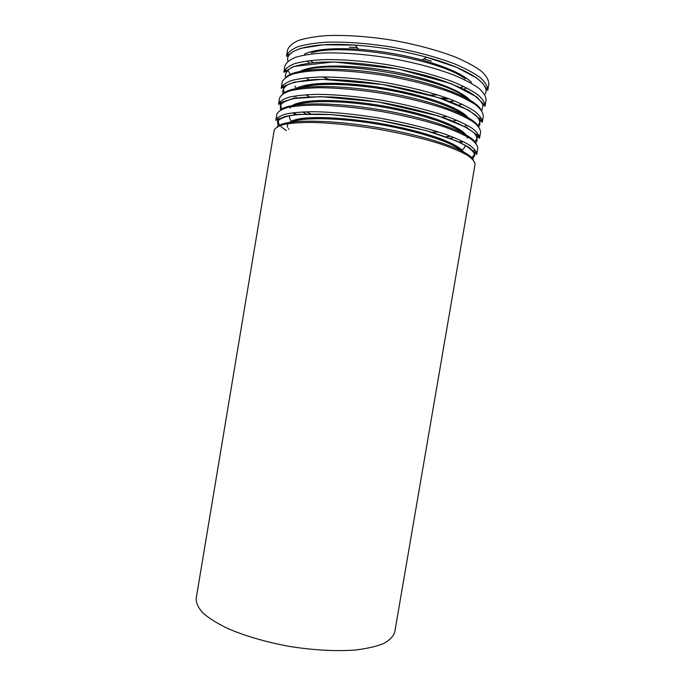 <?xml version="1.0" encoding="UTF-8"?>
<svg xmlns="http://www.w3.org/2000/svg" width="685" height="685" viewBox="0 0 685 685"><rect width="100%" height="100%" fill="white"/><g stroke="black" fill="none" stroke-linecap="round" stroke-linejoin="round"><path stroke-width="1.03" d="M460.397 87.517L463.916 86.498M310.271 60.511L313.259 62.635M320.049 66.591L321.616 67.395M394.731 632.144C393.336 636.459 389.577 640.287 383.454 643.617C375.979 646.58 366.424 648.729 354.77 650.065C335.513 651.409 313.978 650.228 290.175 646.537C266.474 642.196 245.761 636.228 228.011 628.633C217.445 623.53 209.122 618.358 203.043 613.109C198.359 607.946 196.073 603.091 196.167 598.562L274.171 130.296C275.242 127.83 278.718 125.817 284.583 124.259C291.836 123.017 301.246 122.409 312.797 122.427C331.968 122.983 353.597 125.209 377.692 129.088C401.727 133.344 422.885 138.361 441.166 144.141C452.091 147.926 460.774 151.59 467.213 155.144C472.248 158.543 474.859 161.591 475.065 164.28L394.731 632.144M463.796 89.127L466.862 87.954M307.017 60.922L309.526 63.037M354.727 84.306L358.649 85.334M410.067 94.033L414.108 94.35M429.966 95.018L437.801 94.941M440.07 98.143L446.757 97.946M322.712 76.968L328.963 79.349M428.116 98.957L430.788 99.042M442.853 99.077L449.172 98.82M486.23 89.153L485.4 86.978M431.379 61.085L423.887 58.859M357.168 47.582L349.359 47.214M449.66 101.526L454.369 100.823M327.242 83.168L329.117 83.921M458.599 105.19L462.127 104.18M306.152 77.799L309.14 79.914M315.794 83.733L317.318 84.503M452.802 108.47L454.455 108.213M312.069 84.127L313.55 84.914L312.103 84.127M458.505 111.629L460.286 111.39L458.522 111.638M287.649 70.118L290.62 74.811M305.519 85.214L307.12 86.027M347.226 101.329L350.78 102.253M411.933 112.597L415.598 112.897M303.96 85.574L305.57 86.396M482.497 103.743L482.052 102.262M441.585 117.032L447.279 116.561M331.086 100.421L333.235 101.166M452.699 121.099L456.826 120.269M305.861 94.736L309.483 96.876M316.821 100.498L318.448 101.209M446.868 123.934L448.572 123.762M467.581 118.385L468.232 117.871M295.877 88.716L296.331 89.418M312.506 100.746L314.064 101.474M453.059 126.888L454.849 126.725M479.166 119.113L480.185 117.709M464.387 126.434L464.832 126.348M303.823 101.757L305.45 102.519M477.633 125.56C479.877 123.531 480.399 121.159 479.217 118.462M285.311 85.659C283.307 87.826 283.025 90.24 284.472 92.895M344.692 118.805L347.689 119.584M409.159 129.979L412.567 130.253M456.595 128.883L458.119 128.532M415.855 131.683L418.672 131.837M431.387 132.154L438.623 131.999M464.576 126.528L465.98 125.355M295.543 96.525L296.485 98.101M445.764 136.803L450.713 136.187M306.4 111.775L310.879 113.993M319.142 117.469L320.931 118.145M439.873 139.218L441.671 139.123M463.651 134.782L465.141 133.883M313.978 117.529L315.648 118.205M446.706 142.009L448.521 141.915M476.152 135.185L476.769 134.56M458.727 142.018L462.837 141.393M293.24 112.708L296.913 114.652M304.474 118.103L306.144 118.796M474.422 141.701C477.06 139.766 477.728 137.437 476.417 134.714M282.614 101.937C280.482 104.069 280.345 106.492 282.203 109.198M451.894 144.509L453.436 144.244M460.611 142.908L462.923 141.435M293.146 112.725L294.85 114.866M460.457 150.597C463.822 149.133 465.363 147.275 465.081 145.04M289.926 115.414C288.822 117.666 289.978 120.192 293.385 122.992M473.078 151.231L473.857 150.554M471.074 157.798C474.208 155.983 475.065 153.723 473.643 151.017M279.865 118.24C276.475 121.656 278.624 125.732 286.33 130.475M463.856 153.269L463.925 152.31M473.267 159.836C469.388 150.709 428.091 136.041 377.949 127.59C327.815 119.079 283.984 119.353 277.322 126.691M462.76 152.704C457.957 144.312 421.677 131.563 378.505 124.285C335.342 116.955 296.888 117.066 289.592 123.411M464.413 153.56C462.854 149.45 455.568 144.749 442.561 139.466C424.101 132.53 396.384 125.783 368.282 121.553C340.308 117.589 315.237 116.587 300.569 118.582C290.543 120.423 286.244 123.343 287.666 127.35M288.505 128.669L289.053 129.319M472.513 159.057L474.902 154.93C473.832 151.642 469.722 147.96 462.563 143.884C453.658 139.663 442.185 135.442 428.134 131.212C412.909 127.127 396.589 123.505 379.173 120.355C361.689 117.606 345.086 115.654 329.357 114.506C314.706 113.881 302.479 114.095 292.683 115.148C284.583 116.647 279.489 118.77 277.399 121.519L278.29 126.203M476.76 154.382C476.589 151.539 473.994 148.354 468.985 144.8C462.563 141.11 453.907 137.317 442.998 133.429C424.734 127.496 403.585 122.401 379.55 118.128C355.446 114.258 333.792 112.117 314.595 111.715C303.018 111.801 293.591 112.528 286.313 113.907C280.413 115.611 276.92 117.769 275.815 120.389L276.834 114.275C277.956 111.561 281.466 109.309 287.383 107.519C294.67 106.055 304.114 105.242 315.708 105.088C334.922 105.404 356.585 107.494 380.697 111.355C404.732 115.637 425.873 120.783 444.128 126.811C455.02 130.766 463.676 134.637 470.081 138.421C475.073 142.052 477.651 145.34 477.813 148.268L476.76 154.382L468.985 147.378L456.749 141.016L425.976 130.561L378.951 120.277L331.215 114.575L298.934 114.361L285.559 116.313L275.815 120.389M475.518 151.599L476.049 151.162M277.553 117.589L277.913 118.18M475.827 143.139C471.143 133.241 430.266 118.205 380.937 109.891C331.626 101.517 288.077 102.279 280.405 110.088M464.781 135.356C458.128 126.357 422.782 113.77 381.459 106.809C340.154 99.796 302.633 100.061 293.385 106.372M467.256 138.062C467.53 128.943 429.495 113.744 381.648 105.695C333.826 97.561 292.906 99.411 290.166 108.102M475.681 142.977C478.002 140.117 477.462 136.752 474.054 132.881C468.9 128.789 460.902 124.516 450.045 120.063C431.944 113.41 407.96 107.22 382.17 102.647C364.917 99.95 348.502 98.083 332.919 97.056C318.354 96.559 306.135 96.919 296.245 98.135C288 99.804 282.665 102.108 280.259 105.036L280.593 109.977M479.517 138.361C479.38 135.279 476.828 131.854 471.854 128.069C465.475 124.148 456.844 120.158 445.961 116.09C427.731 109.908 406.59 104.677 382.547 100.387C358.435 96.534 336.755 94.521 317.506 94.359C305.887 94.624 296.425 95.557 289.104 97.159C283.17 99.094 279.626 101.491 278.487 104.36L279.506 98.238C280.662 95.275 284.224 92.783 290.175 90.762C297.504 89.076 306.983 88.065 318.611 87.731C337.876 87.8 359.574 89.761 383.694 93.614C407.738 97.904 428.87 103.195 447.091 109.463C457.957 113.599 466.579 117.674 472.95 121.673C477.907 125.543 480.442 129.071 480.562 132.239L479.517 138.361L475.947 134.226L466.99 127.718L438.725 116.039L378.214 101.962L320.717 96.636L292.94 98.597L282.828 101.825L278.487 104.36M478.216 135.887L478.986 135.168M280.037 101.517L280.533 102.45M478.361 126.365C472.924 115.731 432.475 100.352 383.934 92.175C335.41 83.938 292.152 85.154 283.522 93.408M466.682 127.213L467.11 126.845M466.613 117.863C458.342 108.35 423.981 95.986 384.422 89.315C344.863 82.602 308.344 82.979 297.41 89.238M293.985 97.561L294.276 98.049M469.174 119.293C464.276 109.454 427.954 95.489 384.61 88.185C341.276 80.821 302.393 82.072 294.524 89.752M462.589 133.113L464.113 132.839M478.755 126.853C480.81 123.711 480.065 120.081 476.495 115.962C471.229 111.646 463.188 107.177 452.365 102.57C434.367 95.72 410.649 89.452 385.167 84.923C359.608 80.821 335.145 78.938 315.896 79.494C304.157 80.282 295.098 81.849 288.702 84.204C283.984 86.918 282.083 90.095 282.991 93.742M294.85 104.214L296.408 105.088M482.266 122.324C482.171 119.002 479.663 115.337 474.722 111.321C468.377 107.177 459.781 102.981 448.923 98.734C430.728 92.304 409.604 86.935 385.552 82.628C361.423 78.792 339.709 76.908 320.409 76.994C308.764 77.439 299.259 78.57 291.904 80.402C285.928 82.568 282.34 85.205 281.158 88.314L282.186 82.183C283.376 78.98 286.972 76.258 292.975 73.997C300.347 72.079 309.86 70.872 321.522 70.367C340.839 70.187 362.562 72.011 386.7 75.847C410.752 80.162 431.867 85.582 450.054 92.107C460.902 96.414 469.49 100.695 475.827 104.925C480.742 109.026 483.242 112.785 483.319 116.202L482.266 122.324L479.192 118.419L468.754 110.242L438.657 97.647L382.846 84.52L321.95 79.289L294.362 82.123L285.217 85.719L281.158 88.314M480.913 120.166L481.889 119.156M282.562 85.445L283.153 86.712M480.87 109.514C474.714 98.178 434.701 82.491 386.939 74.451C339.186 66.334 296.237 67.986 286.698 76.669M294.884 86.105L296.014 87.963M468.275 100.198C451.441 78.33 324.741 56.898 301.657 72.019M471.349 101.954C464.927 91.55 429.392 77.705 387.573 70.666C345.771 63.559 307.659 64.955 298.172 72.67M466.494 117.726L467.864 117.418M481.76 110.696L483.028 105.319C481.349 101.243 476.837 96.85 469.482 92.158C460.517 87.397 449.197 82.757 435.506 78.244C420.736 73.954 404.963 70.272 388.164 67.19C362.87 63.14 338.613 61.41 319.381 62.181C307.633 63.131 298.48 64.87 291.921 67.395C287.006 70.298 284.849 73.663 285.465 77.491M296.374 88.416L297.573 89.153M485.023 106.278C484.971 102.716 482.497 98.811 477.599 94.556C471.289 90.189 462.717 85.788 451.886 81.361C433.725 74.691 412.618 69.185 388.558 64.861C364.411 61.033 342.671 59.287 323.32 59.612C311.641 60.237 302.102 61.573 294.704 63.619C288.685 66.025 285.063 68.902 283.838 72.25L284.857 66.12C286.099 62.678 289.738 59.706 295.774 57.215C303.181 55.074 312.737 53.661 324.433 52.976C343.801 52.557 365.559 54.252 389.705 58.071C413.766 62.403 434.872 67.961 453.025 74.725C463.839 79.22 472.402 83.698 478.695 88.151C483.576 92.492 486.042 96.491 486.076 100.156L485.023 106.278L476.897 97.03L451.244 83.647L397.865 68.937L333.552 61.898L293.805 66.462L283.838 72.25M483.61 104.428L484.766 103.127M285.114 69.356L285.782 70.966M465.38 78.946C439.693 59.004 342.192 42.521 311.375 52.899M471.468 82.294C463.36 74.434 446.868 66.993 422.011 59.997L422.011 59.997C401.196 54.423 380.055 50.844 358.563 49.26L358.563 49.26C332.782 47.702 314.775 49.303 304.525 54.055M484.732 94.504C492.078 84.983 469.353 68.757 426.627 57.206C403.182 50.895 379.344 46.863 355.121 45.107C310.981 41.973 284.172 49.817 287.983 61.23M471.314 82.2C463.206 74.365 446.766 66.967 422.011 59.997L426.627 57.206L456.698 67.344L476.854 78.107L482.891 83.433L486.735 89.846L487.78 90.223C487.771 86.413 485.331 82.268 480.476 77.782C474.2 73.184 465.663 68.577 454.857 63.979C436.73 57.052 415.632 51.418 391.563 47.068C367.408 43.258 345.634 41.648 326.231 42.222C314.518 43.018 304.936 44.551 297.504 46.837C291.442 49.474 287.777 52.591 286.51 56.179L287.623 56.17L293.368 51.375L300.818 48.327L323.388 44.799L355.121 45.107L358.563 49.26C332.893 47.702 314.937 49.286 304.697 54.021M486.316 88.673L487.617 87.081M487.78 90.223L488.833 84.092C488.833 80.188 486.418 75.949 481.572 71.368C475.313 66.685 466.785 62.01 455.996 57.334C437.878 50.313 416.788 44.628 392.719 40.278C368.556 36.468 346.764 34.909 327.344 35.577C315.614 36.442 306.024 38.052 298.574 40.424C292.495 43.146 288.813 46.357 287.537 50.039L286.51 56.179M287.7 53.267L288.402 55.202M288.325 55.682L289.832 53.901M454.42 108.196L452.768 108.453M307.103 86.027L305.501 85.223M483.482 105.207L482.805 103.392M286.887 70.255L285.645 71.745M314.124 101.466L312.574 100.738M448.521 123.737L446.817 123.908M307.222 102.228L305.587 101.483M284.943 86.464L284.72 86.036M454.874 126.734L453.085 126.896M480.724 121.245L480.219 119.781M283.933 86.584L282.974 87.8M315.725 118.205L314.064 117.529M306.469 114.07L302.513 111.929M452.905 137.873L449.891 138.327M441.585 139.098L439.796 139.192M308.241 118.599L306.546 117.914M282.468 102.639L282.177 102.176M477.556 134.346L476.323 135.424M448.564 141.932L446.74 142.026M477.976 137.274L477.625 136.144M281.004 102.878L280.302 103.837M280.071 118.788L279.711 118.317M474.688 150.417L473.275 151.462M475.227 153.294L475.013 152.438M278.11 119.139L277.63 119.866M463.659 153.157C461.921 144.398 424.118 130.938 378.685 123.214C333.235 115.568 293.111 115.851 288.599 123.548M474.551 150.169L473.883 150.529M466.271 136.152C462.829 126.845 425.779 113.188 381.648 105.713C337.517 98.255 298.035 98.974 291.724 106.629M477.488 134.191L476.58 134.765M468.737 119.036C463.188 110.687 444.582 102.356 412.901 94.059L372.186 86.293L345.66 83.639L317.403 83.621L295.021 89.649M480.373 118.162L479.32 118.933M471.057 101.782L467.744 98.109L459.952 92.749C444.676 84.332 417.542 75.924 387.761 70.701C357.93 65.811 329.468 64.792 312.172 67.678L301.948 70.598L298.506 72.601"/></g></svg>
